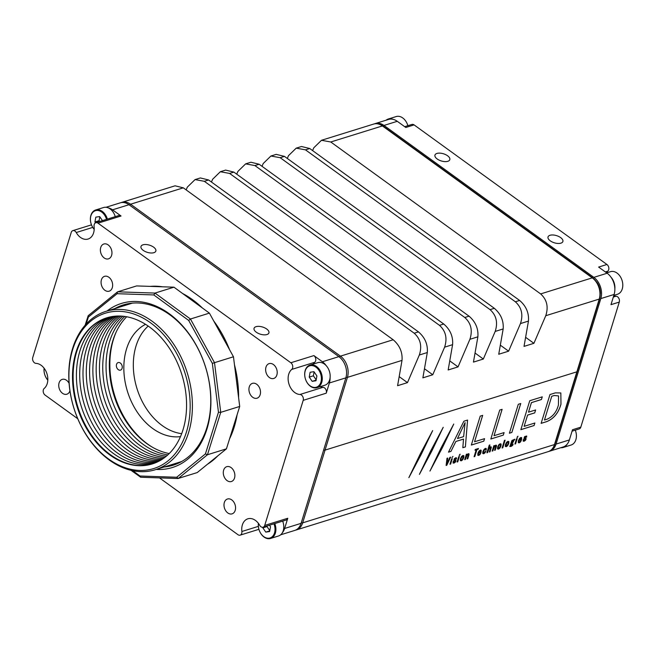 <?xml version="1.0" encoding="UTF-8"?>
<svg xmlns="http://www.w3.org/2000/svg" width="655" height="655" viewBox="0 0 655 655"><rect width="100%" height="100%" fill="white"/><g stroke="black" fill="none" stroke-linecap="round" stroke-linejoin="round"><path stroke-width="0.98" d="M47.815 380.023A11.192 8.016 72.7 0 1 46.726 378.656A11.192 8.016 72.7 0 1 44.163 368.282M47.807 380.146A11.815 8.458 72.7 0 1 46.824 378.885A11.815 8.458 72.7 0 1 44.09 368.192M94.189 229.373A11.815 8.458 72.7 0 1 93.207 228.112A11.815 8.458 72.7 0 1 92.715 211.95A11.815 8.458 72.7 0 1 95.679 209.977A11.815 8.458 72.7 0 1 105.16 214.414A11.815 8.458 72.7 0 1 107.371 219.106M115.247 216.658A11.815 8.458 -107.3 0 0 103.555 207.529L95.679 209.977M94.197 229.25A11.192 8.016 72.7 0 1 93.108 227.883A11.192 8.016 72.7 0 1 92.642 212.572A11.192 8.016 72.7 0 1 104.432 214.906A11.192 8.016 72.7 0 1 106.528 219.368M95.524 222.815L94.934 221.971L95.818 217.149L99.658 216.568L102.475 220.629M99.806 216.78L99.085 220.686L94.934 221.971M99.085 220.686L99.658 221.505M319.452 369.535A11.815 8.458 72.7 0 1 319.943 385.697A11.815 8.458 72.7 0 1 316.987 387.67A11.815 8.458 72.7 0 1 307.498 383.232A11.815 8.458 72.7 0 1 307.015 367.07A11.815 8.458 72.7 0 1 309.971 365.097A11.815 8.458 72.7 0 1 319.452 369.535M316.987 387.67L324.872 385.222A11.815 8.458 -107.3 0 0 327.827 383.249A11.815 8.458 -107.3 0 0 328.54 369.15A11.815 8.458 -107.3 0 0 317.855 362.649L309.971 365.097M318.723 370.026A11.192 8.016 72.7 0 1 319.19 385.337A11.192 8.016 72.7 0 1 307.4 383.003A11.192 8.016 72.7 0 1 306.933 367.692A11.192 8.016 72.7 0 1 318.723 370.026M316.897 375.937L316.013 380.76L312.181 381.341L309.234 377.092L310.118 372.269L313.95 371.688L316.897 375.937M312.181 381.341L316.128 380.113M314.097 371.901L313.377 375.806L309.234 377.092M313.377 375.806L316.177 379.843M274.797 523.574A11.815 8.458 72.7 0 1 273.561 536.47A11.815 8.458 72.7 0 1 270.605 538.443A11.815 8.458 72.7 0 1 261.116 534.005A11.815 8.458 72.7 0 1 258.389 523.312M270.605 538.443L278.481 535.995A11.815 8.458 -107.3 0 0 281.445 534.021A11.815 8.458 -107.3 0 0 282.673 521.118M273.954 523.836A11.192 8.016 72.7 0 1 271.85 537.018A11.192 8.016 72.7 0 1 261.017 533.776A11.192 8.016 72.7 0 1 258.463 523.41M269.483 525.22L270.515 526.71L269.631 531.533L265.791 532.114L262.843 527.865L262.958 527.242M265.791 532.114L269.745 530.886M267.109 525.957L266.994 526.579L262.843 527.865M266.994 526.579L269.794 530.615M567.05 444.303A11.815 8.458 72.7 0 1 563.226 447.471L571.111 445.023A11.815 8.458 -107.3 0 0 575.868 439.718A11.815 8.458 -107.3 0 0 575.303 430.147M563.226 447.471A11.815 8.458 72.7 0 1 560.795 447.717M613.841 295.38L617.493 294.251A11.815 8.458 -107.3 0 0 622.25 288.945A11.815 8.458 -107.3 0 0 617.035 273.07A11.815 8.458 -107.3 0 0 610.476 271.678L606.645 272.873M610.984 277.18A11.815 8.458 72.7 0 1 614.849 288.937M407.877 125.686A11.815 8.458 -107.3 0 0 402.735 117.949A11.815 8.458 -107.3 0 0 396.185 116.557L388.3 119.005A11.815 8.458 72.7 0 1 392.853 119.284M386.155 120.184A11.815 8.458 72.7 0 1 388.3 119.005M323.652 450.018A1.58 0.761 17.1 0 0 325.052 450.108L576.867 371.827A1.58 0.761 17.1 0 0 577.276 371.491A1.58 0.761 -162.9 0 1 576.867 371.827L325.052 450.108A1.58 0.761 -162.9 0 1 323.652 450.018M346.012 377.272A1.58 0.761 17.1 0 0 347.428 377.37L402.014 360.397L397.593 385.697L407.467 382.626L419.323 355.018L427.306 352.537C427.936 344.399 424.989 337.522 418.463 331.889L414.206 333.215L204.327 181.296L195.059 179.593L187.355 187.101L186.159 189.893M427.306 352.537L422.876 377.837L432.758 374.758L444.614 347.158L452.589 344.677C453.219 336.539 450.272 329.661 443.754 324.029L439.489 325.355L229.618 173.436L220.342 171.733L212.646 179.241L211.442 182.033M452.589 344.677L448.167 369.969L458.042 366.898L469.897 339.298L477.88 336.817C478.51 328.679 475.563 321.793 469.037 316.168L464.78 317.495L254.901 165.568L245.633 163.873L237.929 171.381L236.733 174.173M477.88 336.817L473.45 362.109L483.333 359.038L495.188 331.43L503.163 328.949C503.793 320.819 500.846 313.933 494.328 308.308L490.063 309.635L280.193 157.708L270.916 156.013L263.22 163.521L262.016 166.313M503.163 328.949L498.742 354.249L508.616 351.178L520.471 323.57L528.454 321.089C529.084 312.959 526.137 306.073 519.611 300.448L515.354 301.775L305.476 149.848L296.207 148.145L288.503 155.653L287.308 158.453M321.49 140.285L373.637 124.073A15.802 11.307 72.7 0 1 382.389 125.94L592.267 277.859L540.637 293.915L330.767 141.988L321.49 140.285L313.794 147.793L312.591 150.584M121.019 202.649L121.814 202.362A15.802 11.307 -107.3 0 1 130.574 204.221L183.302 187.829L393.18 339.757L340.453 356.148L130.574 204.221A1.58 0.794 125.9 0 0 129.51 205.089M402.014 360.397C402.645 352.259 399.697 345.381 393.18 339.757M528.454 321.089L524.025 346.389L533.907 343.318L545.762 315.71L599.243 299.081A1.58 0.761 17.1 0 0 599.652 298.745C601.462 290.386 599.178 283.443 592.791 277.9L382.913 125.981A1.58 0.794 -54.1 0 0 382.389 125.94L330.767 141.988M183.302 187.829L175.057 185.807L121.814 202.362M540.637 293.915C546.925 299.613 548.628 306.876 545.762 315.71M399.182 376.625L407.467 382.626M414.206 333.215C420.485 338.913 422.197 346.184 419.323 355.018M418.463 331.889L208.593 179.969L200.348 177.947L195.059 179.593M424.465 368.757L432.758 374.758M439.489 325.355C445.777 331.053 447.48 338.324 444.614 347.158M443.754 324.029L233.876 172.109L225.631 170.087L220.342 171.733M449.756 360.897L458.042 366.898M464.78 317.495C471.06 323.193 472.771 330.464 469.897 339.298M469.037 316.168L259.167 164.249L250.922 162.227L245.633 163.873M475.039 353.037L483.333 359.038M490.063 309.635C496.351 315.333 498.054 322.604 495.188 331.43M494.328 308.308L284.45 156.381L276.205 154.367L270.916 156.013M500.33 345.177L508.616 351.178M515.354 301.775C521.634 307.473 523.345 314.736 520.471 323.57M519.611 300.448L309.741 148.521L301.497 146.507L296.207 148.145M525.613 337.317L533.907 343.318M605.351 271.931L607.815 271.162A13.681 9.792 -107.3 0 0 606.407 272.693M550.274 240.835A7.778 3.75 17.1 0 0 557.896 243.455A7.778 3.75 17.1 0 0 562.882 241.507A7.778 3.75 17.1 0 0 560.639 237.609A7.778 3.75 17.1 0 0 553.017 234.981A7.778 3.75 17.1 0 0 548.022 236.938A7.778 3.75 17.1 0 0 550.274 240.835M437.196 158.985A7.778 3.75 17.1 0 0 444.827 161.605A7.778 3.75 17.1 0 0 449.813 159.656A7.778 3.75 17.1 0 0 447.57 155.759A7.778 3.75 17.1 0 0 439.947 153.139A7.778 3.75 17.1 0 0 434.953 155.088A7.778 3.75 17.1 0 0 437.196 158.985M548.931 451.369A15.802 11.307 -107.3 0 0 549.717 451.164A15.802 11.307 -107.3 0 0 556.07 444.074L600.823 298.59A15.802 11.307 -107.3 0 0 593.848 277.368L383.977 125.449L397.274 121.306L405.797 127.479L414.091 124.9A3.946 2.825 -107.3 0 0 411.905 124.434L404.692 126.677M414.091 124.9L606.931 264.489L598.629 267.068L607.152 273.233L593.848 277.368M607.815 271.162A3.946 2.825 -107.3 0 0 606.931 264.489M613.719 295.782A13.681 9.792 -107.3 0 0 616.052 296.216L613.326 297.059M600.823 298.59L614.128 294.455L610.992 304.657L619.286 302.078A3.946 2.825 -107.3 0 0 616.052 296.216M619.286 302.078L580.805 427.158L572.511 429.737L569.375 439.939L556.07 444.074M572.077 431.154L579.216 428.935A3.946 2.825 -107.3 0 0 580.805 427.158M600.373 293.497A14.222 10.177 -107.3 0 0 596.861 282.199M383.977 125.449A15.802 11.307 -107.3 0 0 375.217 123.582A15.802 11.307 -107.3 0 0 374.455 123.861M614.128 294.455A15.802 11.307 -107.3 0 0 607.152 273.233M549.717 451.164L563.013 447.029A15.802 11.307 -107.3 0 0 569.375 439.939M397.274 121.306A15.802 11.307 -107.3 0 0 388.521 119.447L375.217 123.582M523.165 441.093L524.139 441.216L525.433 440.324L526.039 438.432L524.606 437.499L525.572 436.566L526.014 437.237L526.636 437.049L526.645 436.017L524.598 436.615L523.984 438.441L525.416 439.44L524.327 440.52L523.754 440.455L523.902 439.415L523.279 439.611L523.271 441.208M525.4 438.138L524.622 437.827L525.4 438.138M523.984 438.441L525.375 439.03M517.614 437.237L517.933 436.222L516.959 437.417M509.737 446.432L512.48 445.572L512.988 443.934L510.99 443.738L512.89 442.51L513.733 440.234L514.797 439.227L511.923 440.512L509.836 446.522M511.833 443.943L511.047 444.041M502.09 448.012L502.753 447.807L505.103 440.185L504.44 440.389L502.09 448.012M495.802 445.981L494.591 450.353L495.254 450.149L496.457 446.235L496.474 445.277L495.786 445.138L494.165 446.563L494.476 445.547L493.813 445.752L492.167 451.107L492.83 450.902L494.558 446.546L495.802 445.981L494.558 446.546M485.568 449.174L485.576 449.985L486.256 449.772L486.247 448.536L485.388 448.38L484.078 449.355L482.809 451.729L482.751 453.481L483.709 453.743L484.97 452.859L485.969 450.992L483.93 453.047L483.415 452.883L484.446 449.633L485.568 449.174L484.446 449.633M483.93 453.047L483.39 452.867L483.906 453.031L483.39 452.867L483.505 451.492L484.422 449.617M485.371 448.364L486.247 448.536L485.388 448.38M476.201 449.862L474.081 456.74L474.818 456.51L476.938 449.633L478.216 449.232L478.437 448.495L475.227 449.494L475.006 450.231L476.201 449.862L475.014 450.206M462.946 455.462L461.57 456.453L460.432 458.68L460.309 460.563L461.3 460.817L462.643 459.835L463.773 457.649L463.912 455.724L462.946 455.462L463.912 455.724L463.773 457.649M457.1 462.021L457.763 461.816L459.409 456.461L458.746 456.666L457.1 462.021M452.949 456.404L452.007 457.591M446.988 463.519L447.717 458.058L446.997 458.279L446.112 465.451L446.8 465.238L450.615 457.157L449.895 457.378L446.988 463.519L447.692 458.066M449.969 464.223L450.632 464.018L452.277 458.664L451.614 458.868L449.969 464.223M453.039 462.962L454.013 463.077L455.307 462.184L455.913 460.301L454.48 459.36L455.446 458.426L455.888 459.106L456.51 458.909L456.51 457.878L454.472 458.484L453.85 460.301L455.291 461.3L454.202 462.389L453.628 462.315L453.776 461.276L453.154 461.472L453.145 463.077M455.266 459.998L454.496 459.687L455.266 459.998M455.643 457.706L456.494 457.87L455.659 457.722M459.794 455.209L460.105 454.193L459.139 455.389M468.341 454.545L467.13 458.918L467.793 458.713L468.996 454.799L469.005 453.841L468.317 453.702L466.696 455.127L467.007 454.111L466.344 454.316L464.698 459.671L465.361 459.466L467.097 455.11L468.341 454.545L467.097 455.11M479.918 454.595L480.795 453.121L478.969 454.676L478.428 454.595L478.551 453.096L481.016 452.327L481.179 450.239L480.352 450.075L479.051 451.008L477.872 453.285L477.806 455.25L478.74 455.421L479.918 454.595L478.74 455.421L477.806 455.25M480.336 450.059L481.179 450.239L480.352 450.075M478.969 454.676L478.404 454.578L478.944 454.66L478.404 454.578L478.551 453.096M489.375 447.586L489.907 444.942L489.244 445.154L486.902 452.777L487.566 452.572L488.442 449.715L490.112 447.504L490.472 448.307L489.334 452.024L489.997 451.811L491.242 446.939L489.375 447.586M489.997 451.811L491.217 447.824L491.242 446.939L490.521 446.808M500.166 443.771L498.783 444.77L497.653 446.997L497.522 448.871L498.512 449.125L499.863 448.151L500.985 445.957L501.124 444.041L500.166 443.771L501.124 444.041L500.985 445.957M507.928 441.331L506.552 442.322L505.414 444.548L505.292 446.432L506.282 446.685L507.625 445.703L508.747 443.517L508.886 441.601L507.928 441.331L508.869 441.585L508.747 443.517L507.625 445.703M505.292 446.432L506.282 446.685L507.6 445.687M514.92 444.057L515.583 443.844L517.229 438.49L516.566 438.694L514.92 444.057M520.43 442.002L521.306 440.528L519.472 442.084L518.932 442.002L519.055 440.504L521.519 439.734L521.683 437.646L520.864 437.483L519.554 438.416L518.375 440.692L518.31 442.657L519.243 442.829L520.43 442.002L519.243 442.829L518.31 442.657M521.519 439.734L521.683 437.646L520.864 437.483M448.487 452.163L450.959 451.393L455.888 441.478L463.519 439.104L462.823 447.701L465.377 446.906L467.572 420.06L463.879 421.206L448.487 452.163M480.23 416.121L471.33 445.056L483.791 441.183L484.577 438.645L474.556 441.757L482.678 415.36L480.23 416.121M499.724 410.063L490.824 438.997L503.318 435.117L504.096 432.578L494.001 435.714L502.123 409.318L499.724 410.063M518.301 404.291L509.402 433.225L511.866 432.456L520.766 403.521L518.301 404.291M520.864 429.639L534.071 425.529L534.873 423.007L524.131 426.348L527.586 415.106L534.726 412.887L535.626 409.956L528.495 412.175L531.426 402.637L541.439 399.525L542.266 396.84L529.756 400.729L520.856 429.664L534.087 425.545L534.84 423.015M555.375 392.869L549.987 394.539L541.12 423.359L546.507 421.689C553.672 418.864 558.502 413.018 560.983 404.151L560.827 392.951L555.375 392.869M453.751 424.055L441.282 447.529L429.958 471.076L442.428 447.602L453.751 424.055M443.206 427.338L430.744 450.804L419.421 474.351L431.882 450.886L443.206 427.338M432.668 430.613L420.199 454.079L408.876 477.634L421.337 454.161L432.668 430.613M526.62 436.001L526.612 437.032L526.014 437.212M525.547 436.549L524.606 437.499M526.014 438.416L526.03 439.284M526.006 439.268L525.433 440.324M525.408 440.307L524.139 441.216M523.885 439.399L523.73 440.438M525.359 439.014L523.959 438.424M517.9 436.23L517.597 437.221M514.773 439.235L514.568 439.972M514.552 439.955L513.733 440.234M513.708 440.217L513.635 441.183M513.61 441.167L512.89 442.51M512.865 442.493L511.883 443.214M511.858 443.198L511.399 443.222M511.383 443.206L511.015 444.016M510.998 444L511.809 443.926L510.998 444M512.963 443.918L513.029 444.63M513.004 444.614L512.48 445.572M512.456 445.564L510.998 446.464L509.721 446.415M505.07 440.193L502.753 447.807M502.737 447.791L502.098 447.987M494.541 446.53L493.69 448.085M493.673 448.069L492.83 450.902M492.806 450.886L492.167 451.082M494.443 445.556L494.165 446.563M496.449 445.261L495.254 450.149M495.237 450.132L494.599 450.329M486.256 449.772L485.576 449.96M483.693 453.727L484.97 452.859M486.223 448.519L486.239 449.756M474.818 456.51L474.089 456.715M478.412 448.503L478.216 449.232M478.191 449.215L476.914 449.617L474.793 456.494M463.748 457.632L462.643 459.835M462.626 459.818L461.276 460.801M459.376 456.469L457.763 461.816M457.739 461.8L457.108 461.996M450.575 457.165L446.8 465.238M446.775 465.222L446.12 465.427M452.245 458.672L450.632 464.018M450.607 464.002L449.977 464.199M456.494 457.87L456.486 458.893L455.888 459.081M455.421 458.41L454.48 459.36M455.888 460.285L455.905 461.153M455.88 461.136L455.307 462.184M455.282 462.168L454.013 463.077M453.759 461.259L453.604 462.299M460.08 454.202L459.769 455.192M467.072 455.094L466.229 456.65M466.204 456.633L465.361 459.466M465.337 459.45L464.706 459.646M466.982 454.12L466.696 455.127M468.988 453.825L468.996 454.799M468.972 454.783L467.793 458.713M467.768 458.697L467.138 458.893M480.778 453.104L479.902 454.578M478.715 455.405L477.782 455.233M481.155 450.222L481.016 452.327M480.991 452.31L478.527 453.08M488.9 448.135L489.883 444.958M489.973 451.794L489.342 451.991M490.087 447.488L489.326 448.135M489.301 448.118L487.566 452.572M487.541 452.556L486.911 452.752M500.96 445.94L499.863 448.151L498.496 449.117M507.903 441.314L508.869 441.585M517.204 438.498L515.583 443.844L514.928 444.025M521.282 440.512L520.406 441.986M521.495 439.718L519.038 440.488L518.907 441.986M450.959 451.393L455.872 441.462L463.519 439.104M448.495 452.13L450.943 451.377M465.377 446.906L467.547 420.068M462.823 447.676L465.353 446.89M471.338 445.032L483.791 441.183M474.556 441.757L482.645 415.376M483.775 441.167L484.544 438.654M490.832 438.973L503.318 435.117M494.001 435.714L502.098 409.326M503.294 435.1L504.072 432.587M509.402 433.201L511.866 432.456M511.842 432.439L520.741 403.529M527.586 415.106L524.131 426.348M541.439 399.525L542.234 396.848M528.495 412.175L531.401 402.62L541.415 399.509M534.726 412.887L535.593 409.964M527.57 415.09L534.701 412.871M546.507 421.689L546.483 421.673C553.639 418.856 558.469 413.01 560.967 404.135L560.836 392.959M541.128 423.335L546.483 421.673M442.428 447.602L453.727 424.039M429.934 471.06L442.403 447.586M431.882 450.886L443.181 427.322M419.397 474.335L431.858 450.869M408.851 477.618L421.321 454.144L432.644 430.597M510.261 445.572L510.9 444.77L512.374 444.565L511.195 445.908L510.302 445.875L510.916 444.786L512.39 444.573M512.194 440.831L513.07 440.561L512.087 442.551L512.194 440.831L513.086 440.578M512.087 442.551L512.218 440.848M461.513 460.113L460.948 459.949L461.497 460.097L460.948 459.949L461.095 458.451L461.947 456.707L463.249 456.322L462.25 459.573L460.973 459.966L461.12 458.467L461.971 456.723L463.249 456.322M478.731 452.433L479.354 451.32L480.565 450.853L480.5 451.901L478.731 452.433M499.159 445.015L500.461 444.639L500.297 446.17L498.733 448.429L498.185 448.282L498.316 446.767L499.159 445.015L500.461 444.639M498.733 448.429L498.16 448.266L498.332 446.784L499.184 445.032M507.691 442.019L508.223 442.191L508.067 443.73L507.224 445.441L505.93 445.818L506.929 442.575L508.206 442.174M519.235 439.841L520.569 438.146L521.069 438.26L521.003 439.308L519.235 439.841L519.882 438.735L521.069 438.26M465.083 422.614L457.477 438.514L465.083 422.614M551.739 396.267L544.461 420.027L551.739 396.267L554.277 395.505L551.739 396.267M554.277 395.505L558.543 395.923L554.253 395.489M511.195 445.908L510.327 445.891L511.195 445.908M479.354 451.32L480.565 450.853M478.748 452.449L479.378 451.328M506.078 444.319L506.945 442.592L508.223 442.191M505.93 445.818L506.102 444.336M506.495 445.981L505.947 445.834L506.495 445.981M465.107 422.631L463.625 436.631L457.493 438.531M558.543 395.923L558.437 404.946C556.619 411.954 552.795 416.719 546.966 419.249L544.461 420.027M180.461 436.615A59.245 42.403 72.7 0 1 123.828 367.52A59.245 42.403 72.7 0 1 145.557 324.323M148.202 326.075A59.245 42.403 -107.3 0 0 133.317 364.573A59.245 42.403 -107.3 0 0 181.656 433.667M116.164 332.06A78.002 55.831 -107.3 0 0 109.852 363.902A78.002 55.831 -107.3 0 0 151.87 446.906M122.256 367.111A3.946 2.825 72.7 0 1 120.487 370.124A3.946 2.825 72.7 0 1 116.369 365.588A3.946 2.825 72.7 0 1 118.137 362.575A3.946 2.825 72.7 0 1 122.256 367.111M91.487 224.853L72.82 230.65A3.946 2.825 72.7 0 0 71.231 232.427L32.75 357.507A3.946 2.825 72.7 0 0 35.984 363.369A13.681 9.792 72.7 0 1 47.201 383.674A13.681 9.792 72.7 0 1 44.221 388.423A3.946 2.825 72.7 0 0 45.105 395.096L77.765 418.733M105.995 207.283L120.233 202.853A15.802 11.307 72.7 0 1 128.994 204.712L338.872 356.639L322.407 361.756L313.884 355.591L290.836 362.755L98.004 223.167L121.052 216.003A3.946 2.825 -107.3 0 0 118.858 215.536L95.81 222.7A3.946 2.825 72.7 0 0 94.083 226.36A13.681 9.792 72.7 0 1 93.583 232.902A13.681 9.792 72.7 0 1 88.081 239.042A13.681 9.792 72.7 0 1 76.242 232.533L92.748 227.4M112.292 287.692A7.778 5.567 72.7 0 1 109.164 291.18A7.778 5.567 72.7 0 1 102.884 288.192A7.778 5.567 72.7 0 1 101.419 279.816A7.778 5.567 72.7 0 1 104.554 276.328A7.778 5.567 72.7 0 1 110.834 279.317A7.778 5.567 72.7 0 1 112.292 287.692M111.604 255.36A7.778 5.567 72.7 0 1 108.476 258.848A7.778 5.567 72.7 0 1 102.188 255.859A7.778 5.567 72.7 0 1 100.731 247.492A7.778 5.567 72.7 0 1 103.858 243.996A7.778 5.567 72.7 0 1 110.146 246.984A7.778 5.567 72.7 0 1 111.604 255.36M260.158 394.719A7.778 5.567 72.7 0 1 257.03 398.207A7.778 5.567 72.7 0 1 250.742 395.227A7.778 5.567 72.7 0 1 249.285 386.851A7.778 5.567 72.7 0 1 252.412 383.363A7.778 5.567 72.7 0 1 258.7 386.352A7.778 5.567 72.7 0 1 260.158 394.719M276.86 374.979A7.778 5.567 72.7 0 1 273.733 378.475A7.778 5.567 72.7 0 1 267.445 375.487A7.778 5.567 72.7 0 1 265.987 367.111A7.778 5.567 72.7 0 1 269.115 363.623A7.778 5.567 72.7 0 1 275.403 366.612A7.778 5.567 72.7 0 1 276.86 374.979M69.946 390.781A7.778 5.567 72.7 0 1 66.826 394.228A7.778 5.567 72.7 0 1 60.547 391.24A7.778 5.567 72.7 0 1 59.089 382.872A7.778 5.567 72.7 0 1 62.217 379.376A7.778 5.567 72.7 0 1 69.119 383.396M234.523 478.035A7.778 5.567 72.7 0 1 231.395 481.523A7.778 5.567 72.7 0 1 225.107 478.535A7.778 5.567 72.7 0 1 223.65 470.159A7.778 5.567 72.7 0 1 226.777 466.671A7.778 5.567 72.7 0 1 233.065 469.66A7.778 5.567 72.7 0 1 234.523 478.035M235.21 510.368A7.778 5.567 72.7 0 1 232.083 513.856A7.778 5.567 72.7 0 1 225.803 510.867A7.778 5.567 72.7 0 1 224.338 502.491A7.778 5.567 72.7 0 1 227.473 499.004A7.778 5.567 72.7 0 1 233.753 501.992A7.778 5.567 72.7 0 1 235.21 510.368M258.357 526.366L241.867 531.492A3.946 2.825 72.7 0 1 241.728 533.383A3.946 2.825 72.7 0 1 240.131 535.151A3.946 2.825 72.7 0 1 237.945 534.685L159.476 477.888M290.836 362.755A3.946 2.825 72.7 0 1 292.58 368.061A3.946 2.825 72.7 0 1 291.721 369.428L314.768 362.264A3.946 2.825 -107.3 0 0 315.628 360.897A3.946 2.825 -107.3 0 0 313.884 355.591M266.675 328.998A7.778 3.75 17.1 0 0 259.052 326.37A7.778 3.75 17.1 0 0 254.058 328.319A7.778 3.75 17.1 0 0 256.31 332.216A7.778 3.75 17.1 0 0 263.932 334.844A7.778 3.75 17.1 0 0 268.927 332.896A7.778 3.75 17.1 0 0 266.675 328.998M153.606 247.148A7.778 3.75 17.1 0 0 145.983 244.52A7.778 3.75 17.1 0 0 140.989 246.477A7.778 3.75 17.1 0 0 143.24 250.374A7.778 3.75 17.1 0 0 150.863 252.994A7.778 3.75 17.1 0 0 155.849 251.045A7.778 3.75 17.1 0 0 153.606 247.148M241.867 531.492A13.681 9.792 72.7 0 1 247.868 518.809A13.681 9.792 72.7 0 1 259.707 525.318A3.946 2.825 72.7 0 0 263.13 527.201A3.946 2.825 72.7 0 0 264.718 525.425L303.2 400.344L326.247 393.18L329.383 382.978L345.848 377.861L301.087 523.345A15.802 11.307 72.7 0 1 294.734 530.435L280.635 534.816M320.156 386.687A13.681 9.792 -107.3 0 0 323.005 387.318L299.957 394.482A3.946 2.825 72.7 0 1 303.2 400.344M299.957 394.482A13.681 9.792 72.7 0 1 289.052 384.305A13.681 9.792 72.7 0 1 291.721 369.428M95.81 222.7A3.946 2.825 72.7 0 1 98.004 223.167M72.82 230.65A3.946 2.825 72.7 0 1 76.242 232.533M121.052 216.003L112.529 209.829L128.994 204.712M314.768 362.264A13.681 9.792 -107.3 0 0 313.139 364.115M301.087 523.345L284.63 528.462L287.766 518.261L264.718 525.425M263.13 527.201L286.178 520.029A3.946 2.825 -107.3 0 0 287.766 518.261M284.63 528.462A15.802 11.307 72.7 0 1 282.305 532.818M338.872 356.639A15.802 11.307 72.7 0 1 345.848 377.861M108.108 207.799A15.802 11.307 72.7 0 1 112.529 209.829M326.247 393.18A3.946 2.825 -107.3 0 0 323.005 387.318M322.407 361.756A15.802 11.307 72.7 0 1 326.239 365.703M330.104 377.46A15.802 11.307 72.7 0 1 329.383 382.978M132.408 303.134A82.939 59.359 -107.3 0 0 131.573 303.388L105.971 311.346A82.939 59.359 72.7 0 1 169.416 338.242A82.939 59.359 72.7 0 1 155.21 469.75A82.939 59.359 72.7 0 1 91.766 442.854A82.939 59.359 72.7 0 1 105.971 311.346M91.446 442.191A81.359 58.23 72.7 0 1 82.374 330.03A81.359 58.23 72.7 0 1 167.623 339.56A81.359 58.23 72.7 0 1 176.703 451.721A81.359 58.23 72.7 0 1 91.446 442.191M127.054 303.936A83.987 60.113 -107.3 0 0 122.534 306.196M107.125 317.708A76.52 54.766 -107.3 0 0 94.32 438.948A76.52 54.766 -107.3 0 0 152.558 463.855M165.363 342.614A76.52 54.766 72.7 0 1 152.255 463.945A76.52 54.766 72.7 0 1 93.714 439.137A76.52 54.766 72.7 0 1 106.822 317.806A76.52 54.766 72.7 0 1 165.363 342.614M108.787 317.249A76.52 54.766 -107.3 0 0 89.072 332.437A76.52 54.766 -107.3 0 0 97.611 437.925A76.52 54.766 -107.3 0 0 154.187 463.29M110.466 316.856A76.52 54.766 -107.3 0 0 92.371 331.414A76.52 54.766 -107.3 0 0 100.903 436.901A76.52 54.766 -107.3 0 0 155.792 462.659M112.177 316.537A76.52 54.766 -107.3 0 0 104.194 435.878A76.52 54.766 -107.3 0 0 157.38 461.947M113.904 316.299A76.52 54.766 -107.3 0 0 98.954 329.367A76.52 54.766 -107.3 0 0 107.494 434.854A76.52 54.766 -107.3 0 0 158.944 461.169M115.657 316.128A76.52 54.766 -107.3 0 0 102.245 328.343A76.52 54.766 -107.3 0 0 110.785 433.831A76.52 54.766 -107.3 0 0 160.483 460.318M117.433 316.037A76.52 54.766 -107.3 0 0 114.076 432.808A76.52 54.766 -107.3 0 0 161.998 459.384M119.235 316.021A76.52 54.766 -107.3 0 0 108.828 326.296A76.52 54.766 -107.3 0 0 117.368 431.784A76.52 54.766 -107.3 0 0 163.496 458.377M121.06 316.078A76.52 54.766 -107.3 0 0 112.12 325.273A76.52 54.766 -107.3 0 0 107.011 406.722A76.52 54.766 -107.3 0 0 164.962 457.296M122.911 316.226A76.52 54.766 -107.3 0 0 115.419 324.25A76.52 54.766 -107.3 0 0 123.951 429.737A76.52 54.766 -107.3 0 0 166.403 456.126M124.786 316.447A76.52 54.766 -107.3 0 0 127.25 428.714A76.52 54.766 -107.3 0 0 167.819 454.881M126.685 316.758A76.52 54.766 -107.3 0 0 130.541 427.69A76.52 54.766 -107.3 0 0 169.211 453.547M155.21 469.75L180.813 461.791A82.939 59.359 -107.3 0 0 181.648 461.521M171.782 464.6A83.987 60.113 -107.3 0 0 176.776 463.896M229.569 438.817A94.787 67.842 -107.3 0 0 234.122 427.322A94.787 67.842 -107.3 0 0 237.126 414.689M238.6 397.651A94.787 67.842 -107.3 0 0 234.482 364.843M229.545 349.664A94.787 67.842 -107.3 0 0 213.727 320.966M202.37 307.973A94.787 67.842 -107.3 0 0 182.54 293.465M162.563 286.8A94.787 67.842 -107.3 0 0 150.216 286.382M164.069 466.999A83.93 60.063 -107.3 0 0 206.784 427.92A83.93 60.063 -107.3 0 0 170.144 315.03A83.93 60.063 -107.3 0 0 114.822 308.595M106.994 311.027A85.903 61.48 72.7 0 1 184.505 328.073A85.903 61.48 72.7 0 1 206.849 429.336A85.903 61.48 72.7 0 1 156.242 469.43M167.361 465.975A83.93 60.063 -107.3 0 0 174.77 464.665M176.383 464.059A83.93 60.063 72.7 0 1 170.652 464.952M124.958 304.444A83.93 60.063 -107.3 0 0 118.113 307.572M207.52 464.215A94.787 67.842 -107.3 0 0 217.828 455.831M233.467 356.779L214.504 362.673L190.441 319.018L154.989 293.08L117.663 291.819L136.625 285.924L173.96 287.185L209.403 313.123L233.467 356.779L239.705 406.452L226.434 448.839L197.212 472.583L177.996 478.518L140.678 477.249L131.033 470.323M173.96 287.185L154.989 293.08L153.819 294.947L188.681 320.442L190.441 319.018L209.403 313.123M239.705 406.452L220.735 412.347L214.504 362.673L212.343 363.369L218.467 412.224L220.735 412.347L207.463 454.742L226.434 448.839M88.204 315.685L88.384 317.045L117.114 293.702L117.401 291.958L88.204 315.685L85.093 325.298M218.467 412.224L205.424 453.907L207.463 454.742L178.25 478.477L176.694 477.249L139.982 476.013L132.719 470.691M139.982 476.013L140.678 477.249M121.412 306.548A83.93 60.063 72.7 0 1 126.636 304.035M339.38 357.024A1.58 0.794 -54.1 0 1 340.453 356.148A15.802 11.307 -107.3 0 1 347.428 377.37L302.667 522.854A15.802 11.307 72.7 0 1 296.314 529.944L548.137 451.655A15.802 11.307 -107.3 0 0 554.49 444.565L302.667 522.854A1.58 0.761 17.1 0 1 301.267 522.755M599.652 298.745L554.891 444.229A1.58 0.761 17.1 0 1 554.49 444.565L599.243 299.081A15.802 11.307 72.7 0 0 592.267 277.859A1.58 0.794 -54.1 0 1 592.791 277.9M204.327 181.296L208.593 179.969M229.618 173.436L233.876 172.109M254.901 165.568L259.167 164.249M280.193 157.708L284.45 156.381M305.476 149.848L309.741 148.521M188.681 320.442L212.343 363.369M117.114 293.702L153.819 294.947M86.173 324.086L88.384 317.045M205.424 453.907L176.694 477.249M373.637 124.073C376.764 123.181 379.859 123.82 382.913 125.981M554.891 444.229C553.663 448.061 551.412 450.534 548.137 451.655M295.495 530.157L296.314 529.944M258.913 529.314L240.131 535.151"/></g></svg>
